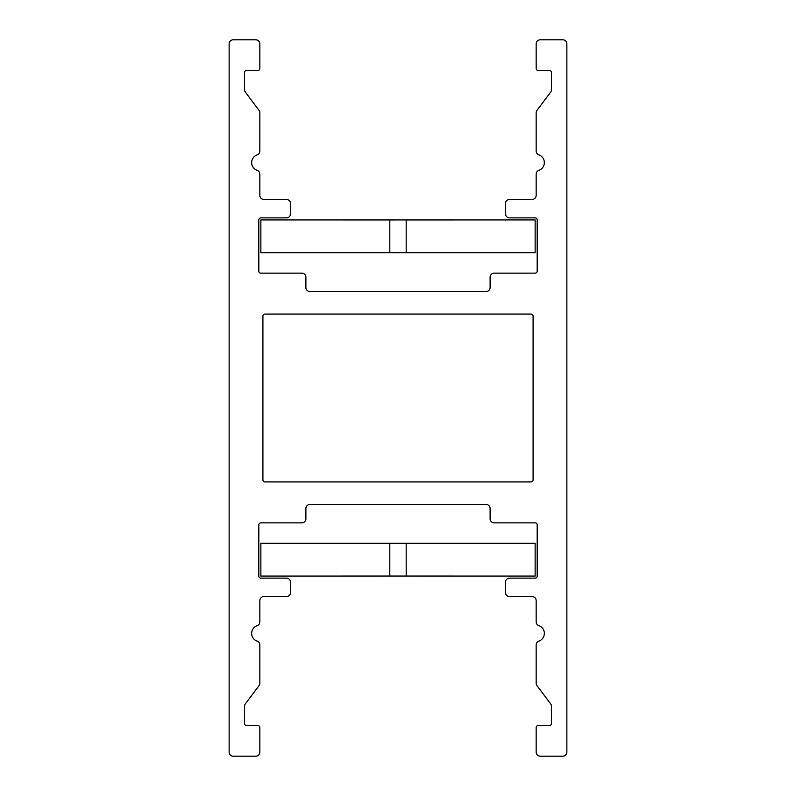<?xml version="1.0" encoding="UTF-8"?>
<svg xmlns="http://www.w3.org/2000/svg" width="796" height="796" viewBox="0 0 796 796"><rect width="100%" height="100%" fill="white"/><g stroke="black" fill="none" stroke-linecap="round" stroke-linejoin="round"><path stroke-width="1.19" d="M264.959 314.082L531.041 314.082A2.05 2.05 0 0 1 533.091 316.121L533.091 479.879A2.05 2.05 0 0 1 531.041 481.918L264.959 481.918A2.05 2.05 0 0 1 262.909 479.879L262.909 316.121A2.05 2.05 0 0 1 264.959 314.082M540.255 39.8A4.089 4.089 0 0 0 536.166 43.889L536.166 68.456A2.05 2.05 0 0 0 538.205 70.506L549.469 70.506A2.05 2.05 0 0 1 551.519 72.545L551.519 89.61A4.089 4.089 0 0 1 550.693 92.067L536.982 110.346A4.089 4.089 0 0 0 536.166 112.803L536.166 151.031A4.089 4.089 0 0 0 538.892 154.892A8.189 8.189 0 0 1 538.892 170.334A4.089 4.089 0 0 0 536.166 174.195L536.166 195.358A4.089 4.089 0 0 1 532.066 199.458L509.549 199.458A4.089 4.089 0 0 0 505.46 203.547L505.46 213.786A4.089 4.089 0 0 0 509.549 217.875L535.141 217.875A2.05 2.05 0 0 1 537.191 219.925L537.191 271.098A2.05 2.05 0 0 1 535.141 273.137L494.207 273.137A4.089 4.089 0 0 0 490.107 277.237L490.107 287.465A4.089 4.089 0 0 1 486.018 291.565L309.982 291.565A4.089 4.089 0 0 1 305.893 287.465L305.893 277.237A4.089 4.089 0 0 0 301.793 273.137L260.859 273.137A2.05 2.05 0 0 1 258.809 271.098L258.809 219.925A2.05 2.05 0 0 1 260.859 217.875L286.451 217.875A4.089 4.089 0 0 0 290.54 213.786L290.54 203.547A4.089 4.089 0 0 0 286.451 199.458L263.934 199.458A4.089 4.089 0 0 1 259.834 195.358L259.834 174.195A4.089 4.089 0 0 0 257.108 170.334A8.189 8.189 0 0 1 257.108 154.892A4.089 4.089 0 0 0 259.834 151.031L259.834 112.803A4.089 4.089 0 0 0 259.018 110.346L245.307 92.067A4.089 4.089 0 0 1 244.481 89.61L244.481 72.545A2.05 2.05 0 0 1 246.531 70.506L257.795 70.506A2.05 2.05 0 0 0 259.834 68.456L259.834 43.889A4.089 4.089 0 0 0 255.745 39.8L233.228 39.8A4.089 4.089 0 0 0 229.139 43.889L229.139 752.111A4.089 4.089 0 0 0 233.228 756.2L255.745 756.2A4.089 4.089 0 0 0 259.834 752.111L259.834 727.544A2.05 2.05 0 0 0 257.795 725.494L246.531 725.494A2.05 2.05 0 0 1 244.481 723.455L244.481 706.39A4.089 4.089 0 0 1 245.307 703.933L259.018 685.654A4.089 4.089 0 0 0 259.834 683.197L259.834 644.969A4.089 4.089 0 0 0 257.108 641.108A8.189 8.189 0 0 1 257.108 625.666A4.089 4.089 0 0 0 259.834 621.805L259.834 600.642A4.089 4.089 0 0 1 263.934 596.542L286.451 596.542A4.089 4.089 0 0 0 290.54 592.453L290.54 582.214A4.089 4.089 0 0 0 286.451 578.125L260.859 578.125A2.05 2.05 0 0 1 258.809 576.075L258.809 524.902A2.05 2.05 0 0 1 260.859 522.863L301.793 522.863A4.089 4.089 0 0 0 305.893 518.763L305.893 508.535A4.089 4.089 0 0 1 309.982 504.435L486.018 504.435A4.089 4.089 0 0 1 490.107 508.535L490.107 518.763A4.089 4.089 0 0 0 494.207 522.863L535.141 522.863A2.05 2.05 0 0 1 537.191 524.902L537.191 576.075A2.05 2.05 0 0 1 535.141 578.125L509.549 578.125A4.089 4.089 0 0 0 505.46 582.214L505.46 592.453A4.089 4.089 0 0 0 509.549 596.542L532.066 596.542A4.089 4.089 0 0 1 536.166 600.642L536.166 621.805A4.089 4.089 0 0 0 538.892 625.666A8.189 8.189 0 0 1 538.892 641.108A4.089 4.089 0 0 0 536.166 644.969L536.166 683.197A4.089 4.089 0 0 0 536.982 685.654L550.693 703.933A4.089 4.089 0 0 1 551.519 706.39L551.519 723.455A2.05 2.05 0 0 1 549.469 725.494L538.205 725.494A2.05 2.05 0 0 0 536.166 727.544L536.166 752.111A4.089 4.089 0 0 0 540.255 756.2L562.772 756.2A4.089 4.089 0 0 0 566.861 752.111L566.861 43.889A4.089 4.089 0 0 0 562.772 39.8L540.255 39.8M391.861 576.055L389.811 576.055L389.811 543.33L406.189 543.33L406.189 576.055L391.861 576.055M389.811 543.33L260.859 543.33L260.859 576.075L389.811 576.055M406.189 576.055L535.141 576.075L535.141 543.33L406.189 543.33M389.811 252.67L389.811 219.945L404.139 219.925L406.189 219.945L406.189 252.67L260.859 252.67L260.859 219.925L389.811 219.945M406.189 252.67L535.141 252.67L535.141 219.925L406.189 219.945"/></g></svg>
